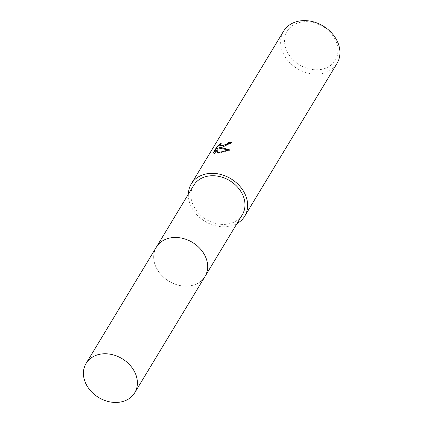 <?xml version="1.0" encoding="UTF-8"?>
<svg xmlns="http://www.w3.org/2000/svg" width="423" height="423" viewBox="0 0 423 423"><rect width="100%" height="100%" fill="white"/><g stroke="black" fill="none" stroke-linecap="round" stroke-linejoin="round"><path stroke-width="0.32" stroke-dasharray="2.12 1.59" d="M170.168 237.953A28.404 22.683 -148.9 0 0 156.378 247.111A28.404 22.683 -148.9 0 0 161.137 274.791A28.404 22.683 -148.9 0 0 191.201 285.652A28.404 22.683 -148.9 0 0 204.991 276.494A28.404 22.683 -148.9 0 0 205.292 256.37A28.404 22.683 -148.9 0 0 174.054 237.488A28.404 22.683 -148.9 0 0 170.168 237.953M170.162 237.953A28.404 22.683 -148.9 0 0 155.823 266.696A28.404 22.683 -148.9 0 0 191.201 285.657A28.404 22.683 -148.9 0 0 205.298 256.37A28.404 22.683 -148.9 0 0 174.049 237.488A28.404 22.683 -148.9 0 0 170.162 237.953M193.681 185.385A28.404 22.683 -148.9 0 0 198.44 213.06A28.404 22.683 -148.9 0 0 228.51 223.926A28.404 22.683 -148.9 0 0 242.294 214.768M283.569 31.212A31.212 24.925 -148.9 0 0 288.798 61.626A31.212 24.925 -148.9 0 0 321.84 73.565A31.212 24.925 -148.9 0 0 336.994 63.498M188.335 194.231A31.212 24.925 -148.9 0 0 229.546 226.284A31.212 24.925 -148.9 0 0 236.954 223.608M300.848 22.165A28.087 22.435 -148.9 0 0 286.667 50.586A28.087 22.435 -148.9 0 0 321.654 69.335A28.087 22.435 -148.9 0 0 335.836 40.915A28.087 22.435 -148.9 0 0 300.848 22.165M213.726 152.957L213.562 153.226L213.319 152.677M220.066 145.998L220.309 144.946L221.425 143.619L221.192 143.09M221.425 143.619L219.939 144.661M219.622 148.251L232.005 142.858A30.588 24.428 -148.9 0 0 231.392 142.842M232.005 142.858L231.767 142.318M217.898 152.793L217.877 153.359L229.62 150.329L228.822 150.006M213.562 153.226L215.058 153.649L218.162 148.51M215.058 153.649L214.821 153.115M217.877 153.359L217.649 152.835M229.62 150.329L229.377 149.779M156.621 246.709L156.378 247.111A28.41 22.689 -148.9 0 0 155.823 266.696A28.41 22.689 -148.9 0 0 180.018 285.557A28.41 22.689 -148.9 0 0 204.996 276.499M204.991 276.494L205.24 276.087"/><path stroke-width="0.63" d="M205.24 276.087L242.294 214.768A28.404 22.683 -148.9 0 0 237.541 187.093A28.404 22.683 -148.9 0 0 207.471 176.227A28.404 22.683 -148.9 0 0 193.681 185.385L156.621 246.709M222.62 147.077L219.389 147.722L222.16 147.839L229.377 149.779L217.649 152.835L217.93 147.976L214.821 153.115L213.319 152.677L217.152 146.337L221.192 143.09L220.071 144.412L219.828 145.464L223.651 145.375L227.489 143.587L228.679 142.382A31.212 24.925 31.1 0 1 231.767 142.318L222.62 147.077M236.954 223.608A31.212 24.925 -148.9 0 0 244.7 216.216L336.994 63.498A31.212 24.925 -148.9 0 0 331.764 33.089A31.212 24.925 -148.9 0 0 298.723 21.15A31.212 24.925 -148.9 0 0 283.569 31.212L191.275 183.931A31.212 24.925 -148.9 0 0 188.335 194.231M244.7 216.216A31.212 24.925 -148.9 0 0 239.471 185.808A31.212 24.925 -148.9 0 0 206.429 173.869A31.212 24.925 -148.9 0 0 191.275 183.931M231.392 142.842A30.588 24.428 -148.9 0 0 228.912 142.911L227.722 144.116L220.066 145.998L219.828 145.464M228.912 142.911L228.679 142.382M219.939 144.661L217.396 146.887L213.726 152.957M217.396 146.887L217.152 146.337M228.822 150.006L219.622 148.251L219.389 147.722M217.93 147.976L217.898 152.793M135.254 373.218A28.404 22.683 -148.9 0 0 111.064 354.363A28.404 22.683 -148.9 0 0 86.091 363.42A28.404 22.683 -148.9 0 0 85.541 382.995A28.404 22.683 -148.9 0 0 109.731 401.85A28.404 22.683 -148.9 0 0 134.704 392.798A28.404 22.683 -148.9 0 0 135.254 373.218M134.704 392.798L204.996 276.499A28.41 22.689 -148.9 0 0 205.546 256.914A28.41 22.689 -148.9 0 0 181.351 238.059A28.41 22.689 -148.9 0 0 156.367 247.111L86.091 363.42"/></g></svg>
